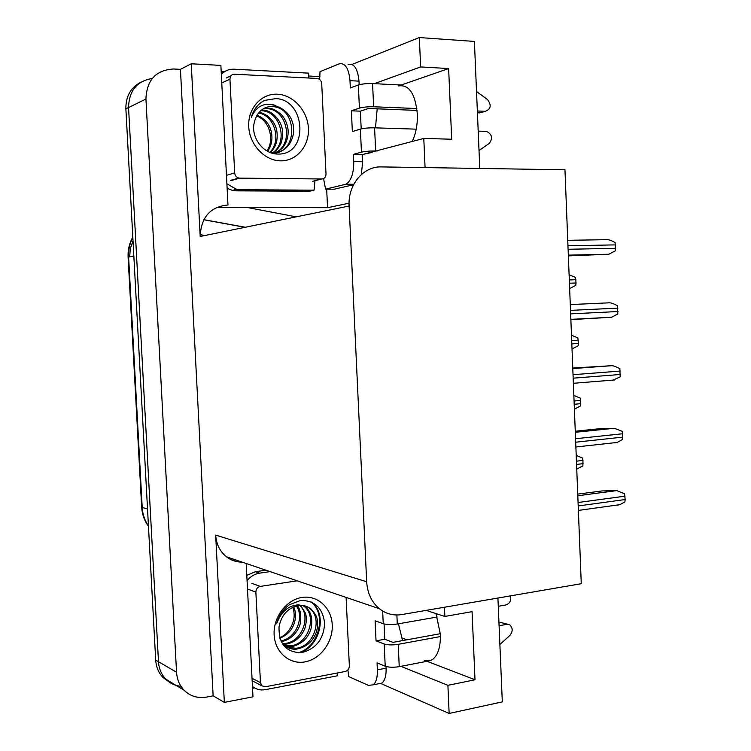 <?xml version="1.0" encoding="UTF-8"?>
<svg xmlns="http://www.w3.org/2000/svg" width="751" height="751" viewBox="0 0 751 751"><rect width="100%" height="100%" fill="white"/><g stroke="black" fill="none" stroke-linecap="round" stroke-linejoin="round"><path stroke-width="1.13" d="M402.583 640.603L398.452 623.809M364.31 154.021L423.789 138.447L425.075 167.595M424.306 660.242C427.488 661.443 430.417 661.04 433.074 659.031C438.237 654.562 440.668 646.32 440.377 634.295L435.984 613.586M398.537 85.943C409.004 84.328 415.275 93.65 417.331 113.899C417.669 124.413 415.951 133.64 412.196 141.582M234.734 561.091L234.659 559.589M254.561 687.916L252.543 688.31M326.676 189.149L327.558 207.689L216.617 207.389M221.188 71.458L224.633 71.636M308.558 75.992L319.954 76.583M366.666 581.743C367.417 593.206 371.642 602.199 379.358 608.704C386.042 613.924 393.524 615.876 401.813 614.562L581.265 583.705L564.968 169.782L381.414 166.91C363.4 166.131 347.722 184.802 349.112 206.037L366.666 581.743L215.678 535.116L224.342 702.382L252.974 696.815L246.197 563.513M227.975 205.032L220.878 65.393L191.252 63.788L200.198 236.471C201.033 217.386 210.111 206.91 227.403 205.032L227.975 205.032M215.678 535.116C216.326 544.259 219.921 551.487 226.473 556.81C231.12 560.359 236.34 562.133 242.141 562.133M180.437 69.345L213.134 695.83L206.591 697.078C197.776 698.561 190.266 696.271 184.061 690.207C179.517 685.391 177.011 679.402 176.541 672.22L145.929 99.019C146.774 79.972 156.011 69.956 173.659 68.989L180.437 69.345L191.252 63.788M479.776 168.449L474.407 41.436L419.34 37.55L352.003 64.417M169.125 682.002L162.995 677.458C158.583 672.812 156.152 667.029 155.701 660.12L125.877 108.867L128.552 107.553C129.003 90.74 136.898 81.052 152.246 78.479C136.898 81.052 129.003 90.74 128.552 107.553L158.48 661.734L128.552 107.553L145.929 99.019M180.944 686.264C175.021 685.729 169.979 683.354 165.802 679.157C161.381 674.492 158.94 668.681 158.48 661.734C158.94 668.681 161.381 674.492 165.802 679.157L184.061 690.207M497.922 598.04L502.306 701.875L449.145 713.45L380.485 683.372M224.342 702.382L213.134 695.83M406.976 639.805L401.55 637.806M349.065 203.211L327.558 207.689M400.912 666.334L447.906 685.334L449.145 713.45M444.461 607.23L444.864 616.44L426.07 610.394M419.34 37.55L420.635 66.933L374.289 83.671M375.594 126.44L377.19 108.829M420.635 66.933L448.638 68.557L401.194 85.023L372.571 83.586C366.732 83.427 361.991 83.896 358.349 85.004L359.41 108.125C363.062 107.111 367.793 106.661 373.632 106.773L416.861 108.529M423.789 138.447L451.689 139.226L448.638 68.557M447.906 685.334L475.007 679.768L472.069 611.652L444.864 616.44M382.663 611.014L383.245 623.715L375.096 620.795L376.035 640.838L384.183 643.973L385.216 666.221C388.887 667.414 393.562 667.555 399.241 666.653L427 661.284L475.007 679.768M129.632 256.823L130.336 248.534L133.011 240.799M125.877 108.867C125.736 96.25 130.815 87.323 141.094 82.066M204.948 235.504L200.151 234.65M576.205 455.388L582.569 458.091L582.983 460.41L582.87 465.902L576.749 469.046M577.735 494.12L601.964 490.947L616.684 490.61L624.588 493.736L625.161 499.537L624.898 501.856L619.894 504.663L617.238 505.198M573.848 395.43L580.223 398.114L580.636 400.424L580.523 405.953L574.384 409.135M571.473 335.228L577.857 337.894L578.401 343.46L578.167 345.76L572.018 348.99M569.098 274.772L575.491 277.419L576.036 282.996L575.801 285.324L569.643 288.591M575.257 431.224L599.561 428.737L614.318 428.277L622.232 431.327L622.804 437.129L622.541 439.485L617.153 442.452L614.872 442.921M572.769 368.056L611.934 365.671C613.623 365.793 616.261 366.788 619.866 368.657L620.176 376.852L612.497 380.391M570.272 304.577L609.54 302.803C611.23 302.831 613.877 303.798 617.491 305.723L617.801 313.946L611.643 317.241L570.863 319.626M568.357 255.884L608.873 254.232L615.416 250.768L615.097 242.507C611.483 240.545 608.826 239.597 607.137 239.672L567.737 240.311M477.345 110.979L485.306 111.308L479.654 112.903L477.42 112.81M359.41 108.125L351.384 110.81L352.35 131.566L360.386 129.106L361.447 152.153L353.411 154.359L353.749 161.596C353.805 173.199 351.215 180.738 345.986 184.202L325.577 189.139L334.279 189.196L353.561 184.708M417.087 110.416L368.478 108.482L360.377 111.157L351.384 110.81M360.377 111.157L361.193 128.89M319.682 79.512L320.001 71.664L339.245 63.826C345.188 62.68 348.774 68.294 349.985 80.676L350.323 87.951L358.349 85.004M348.173 64.342C354.172 63.197 357.776 68.792 358.987 81.136L359.156 84.75M372.196 152.378L362.376 154.537L362.714 161.756L361.297 174.579M362.376 154.537L353.411 154.359M224.371 71.805L221.273 73.138M221.338 74.377C224.831 70.744 229.093 69.017 234.124 69.195L308.445 73.138L308.849 78.02M227.131 188.304L232.425 190.416L236.124 190.838L309.59 191.233L314.049 190.172L314.969 180.709M236.124 190.838L240.226 189.74L314.049 190.172M240.226 189.74L236.509 189.308L226.896 183.835M323.55 178.597L325.577 189.139M361.447 152.153C365.099 151.317 369.83 150.913 375.65 150.951L377.368 150.989M478.199 131.125L486.592 131.416C492.102 134.279 492.994 138.268 489.277 143.394L479.016 150.547M416.223 129.153L374.589 127.83C368.769 127.745 364.028 128.177 360.386 129.106M476.519 91.509L487.437 99.451C491.68 105.206 490.976 109.158 485.306 111.308M383.245 623.715C386.925 624.738 391.6 624.841 397.288 624.006L437.213 617.003M498.27 606.282L506.033 604.912C509.91 603.475 511.403 600.462 510.53 595.872M384.061 623.959L384.775 639.261L392.989 642.358L440.349 633.694M376.035 640.838L384.775 639.261M386.033 666.503L386.108 668.165C386.314 675.478 384.953 680.444 382.015 683.072L377.734 683.926M385.216 666.221L377.058 662.861L377.377 669.854C377.593 677.186 376.242 682.171 373.341 684.799L368.347 685.363L348.727 676.576L347.891 669.93M265.854 570.187L255.368 571.708L246.797 575.388M247.07 580.701C250.477 576.468 254.645 573.952 259.546 573.154L270.088 571.614M252.449 686.452C256.213 689.446 260.531 690.507 265.413 689.653L337.302 675.816L337.152 673.018M252.458 686.686L252.993 686.893M498.974 622.973L501.152 622.57L509.835 624.907C512.952 627.986 512.971 631.488 509.891 635.393L499.884 644.536M506.841 624.325L499.096 625.752M440.433 636.557L398.218 644.33C392.538 645.193 387.854 645.071 384.183 643.973M507.714 624.259L501.152 622.57M277.297 94.194C293.294 94.804 307.694 110.876 308.426 128.459C309.374 146.041 296.504 161.212 280.564 160.836C264.634 160.733 249.52 144.708 248.731 126.628C247.699 108.529 261.292 93.312 277.297 94.194M276.79 154.002C309.14 156.499 306.295 99.573 275.861 98.606L264.549 100.39C257.978 103.854 253.575 109.477 251.35 117.269C255.978 106.67 263.47 102.558 273.815 104.915L277.945 106.83L273.43 106.098C262.831 106.511 256.354 112.406 253.998 123.812C251.266 137.94 263.329 153.598 276.79 154.002M259.057 112.359C261.132 112.462 263.967 113.654 267.563 115.936C272.106 119.841 274.96 123.915 276.133 128.139C277.344 132.176 277.523 136.644 276.659 141.526C275.899 145.215 273.805 148.905 270.369 152.594L273.12 152.791C284.516 152.077 291.36 145.384 293.65 132.72C293.434 123.84 293.35 125.06 291.641 119.925C289.126 113.317 281.916 107.966 277.945 106.83M272.247 153.213C298.231 153.889 297.79 108.642 273.383 106.661L272.238 106.558M275.533 152.669C294.176 143.967 287.38 110.19 267.938 108.745L263.16 108.839M273.711 153.579C279.175 150.97 282.554 148.501 283.85 146.145C287.201 141.113 288.581 135.424 288.009 129.078C287.032 123.051 284.732 118.151 281.109 114.377C276.377 110.397 272.435 108.341 269.29 108.228L263.808 108.454M272.622 152.782C288.422 142.343 280.621 112.096 262.578 110.791L260.728 110.669M272.566 153.307C275.683 151.392 278.255 148.529 280.292 144.708C282.526 141.535 283.23 131.322 281.785 127.172C280.095 119.907 271.627 110.359 263.911 110.284L261.31 110.162M269.731 152.34C281.982 140.953 274.613 115.344 258.522 112.988M266.943 150.96C274.875 139.733 269.374 120.442 256.579 115.907M267.675 151.364C271.749 145.253 272.895 138.447 271.12 130.946C269.055 123.802 265.366 118.987 257.039 115.119M239.672 178.128L238.78 178.034C236.368 177.311 234.997 175.603 234.678 172.89L229.947 79.193C230.078 76.048 231.571 74.387 234.434 74.218L317.11 78.442C319.785 78.911 321.325 80.667 321.728 83.699L326.009 174.025C325.896 177.058 324.498 178.71 321.841 178.982L239.672 178.128L231.392 180.503M301.94 597.458C317.513 594.905 331.538 607.756 332.233 624.776C333.162 641.758 320.611 659.096 305.094 661.866C289.595 664.888 274.885 652.215 274.124 634.726C273.139 617.275 286.366 599.749 301.94 597.458M301.273 652.722C315.993 649.061 323.784 639.176 324.629 623.048C322.583 607.794 314.528 600.274 300.475 600.5L289.473 604.696C283.071 609.371 278.781 615.726 276.621 623.762C281.09 611.793 288.337 605.494 298.372 604.855L302.362 605.503L297.969 605.672C287.652 608.141 281.343 615.163 279.053 626.756C278.574 643.71 285.981 652.366 301.273 652.722M284.075 645.935C289.952 648.911 294.439 649.897 297.537 648.883C306.69 646.902 312.998 641.241 316.453 631.91C317.664 627.207 317.889 622.926 317.138 619.068C316.819 616.402 314.697 612.957 310.792 608.751C307.178 606.47 304.371 605.381 302.362 605.503M286.215 647.174L296.138 648.273C314.66 646.329 323.033 617.604 309.365 608.216L305.948 606.188M283.85 645.672L290.628 645.841C309.027 643.926 317.335 615.435 303.742 606.113L302.982 605.559M284.244 646.048L291.998 646.442C294.908 646.189 298.607 644.461 303.085 641.241C306.793 638.068 309.421 633.985 310.97 629.009C313.064 618.833 311.121 611.37 305.141 606.639L303.742 605.663M282.385 643.663L285.202 643.447C302.418 641.654 311.308 615.876 299.809 605.475M282.77 644.245L286.544 644.039C295.181 642.283 301.311 637.008 304.925 628.212C306.558 622.25 306.737 617.228 305.441 613.154L300.625 605.447M280.874 640.913C296.007 638.416 304.587 617.313 296.42 605.991M281.24 641.664C289.097 640.105 294.946 635.412 298.804 627.592C301.545 623.396 301.62 609.437 297.293 605.794M292.777 607.287C295.19 614.252 294.43 621.105 290.506 627.855C287.858 632.473 284.263 635.797 279.71 637.824M279.87 638.341C287.52 634.764 291.35 630.577 293.575 625.001C296.101 618.664 296.147 612.619 293.725 606.874M346.108 597.42L349.346 665.808C349.234 668.784 347.873 670.671 345.282 671.469L265.3 686.771L261.855 685.823L260.447 682.64L255.875 592.145C255.997 589.047 257.452 587.132 260.24 586.409L297.189 580.814M299.809 652.835C320.884 645.888 327.126 613.567 311.627 602.152M298.222 652.844C319.879 646.545 326.76 613.323 310.801 601.795M176.541 672.22L155.701 660.12M349.112 206.037L200.198 236.471M227.891 557.298L228.097 557.984M296.251 216.842L248.834 207.792M232.294 560.218L234.415 559.514M132.833 237.504C129.679 243.512 128.271 250.017 128.609 257.02L128.102 257.227L141.667 507L142.202 507.432C142.615 514.313 144.699 520.462 148.435 525.897M133.838 256.007L128.609 257.02L142.202 507.432L147.525 509.028M203.774 219.761L245.033 227.309M576.561 464.428L583.105 463.658M576.439 461.17L582.983 460.41M578.195 505.949L625.161 499.537M578.063 502.503L625.029 496.167M577.801 495.735L616.684 490.61M574.196 404.273L580.758 403.681M574.064 401.006L580.636 400.424M571.821 343.874L578.401 343.46M571.689 340.597L578.27 340.194M569.427 283.221L576.036 282.996M569.305 279.935L575.904 279.71M575.688 442.198L622.804 437.129M575.557 438.734L622.673 433.749M575.304 432.294L614.318 428.277M573.173 378.175L620.439 374.467M573.032 374.693L620.307 371.06M572.788 368.572L611.934 365.671M570.638 313.862L618.064 311.524M570.497 310.379L617.932 308.107M568.338 255.415L607.709 254.514M568.094 249.276L615.67 248.318M567.953 245.774L615.548 244.882M358.987 81.136L349.985 80.676M353.749 161.596L362.714 161.756M344.897 184.586L353.58 184.662M375.65 150.951L374.589 127.83M373.632 106.773L372.571 83.586M377.377 669.854L386.108 668.165M259.546 573.154L255.368 571.708M399.241 666.653L398.218 644.33M397.288 624.006L396.875 614.985M234.678 172.89L226.464 175.34M321.841 178.982L312.745 181.273M230.942 75.823L226.201 78.01M229.947 79.193L221.77 82.92M260.447 682.64L252.026 678.256M260.24 586.409L251.801 583.302M255.875 592.145L247.492 588.962M379.358 608.704L226.473 556.81M148.454 526.254C144.37 520.65 142.108 514.285 141.676 507.141M132.814 237.109C129.35 243.258 127.783 249.942 128.102 257.171M162.995 677.458L165.802 679.157M203.821 219.667L245.295 227.253M576.74 468.849L577.735 468.737M578.373 510.417L619.894 504.663M574.384 408.995L575.041 408.929M575.876 446.976L617.153 442.452M573.37 383.292L614.402 379.978M570.854 319.353L611.643 317.241M568.329 255.152L608.873 254.232M236.509 189.308L232.425 190.416M353.787 184.267L345.986 184.202M382.015 683.072L373.341 684.799M274.622 106.182L273.383 106.661M269.29 108.228L267.938 108.745M263.911 110.284L262.578 110.791M238.78 178.034L230.519 180.409M310.792 608.751L309.365 608.216M305.141 606.639L303.742 606.113M261.855 685.823L253.406 681.392"/></g></svg>
